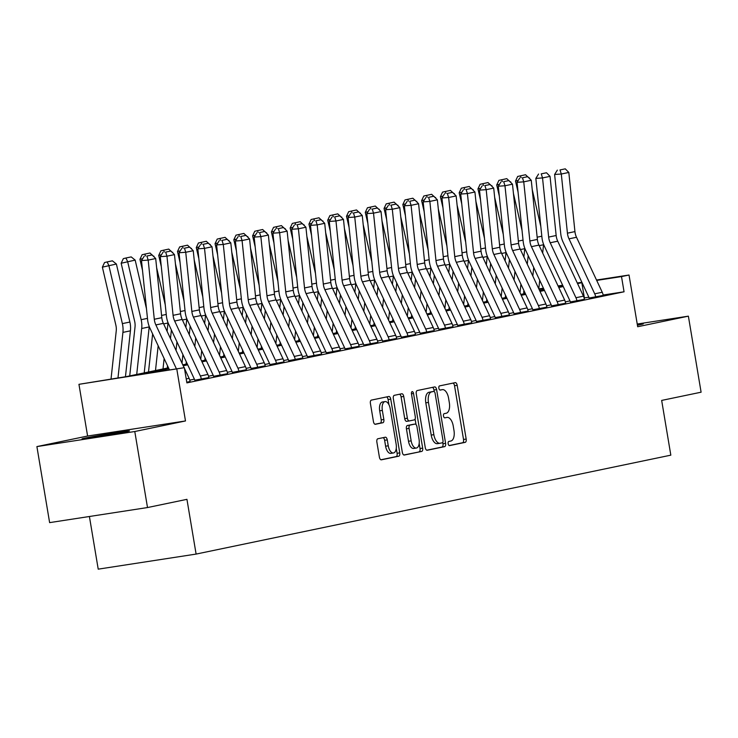<?xml version="1.0" encoding="UTF-8"?>
<svg xmlns="http://www.w3.org/2000/svg" width="738" height="738" viewBox="0 0 738 738"><rect width="100%" height="100%" fill="white"/><g stroke="black" fill="none" stroke-linecap="round" stroke-linejoin="round"><path stroke-width="1.11" d="M448.151 443.741A2.122 1.052 81.2 0 0 449.507 445.614A2.122 1.052 81.2 0 0 449.534 445.614L465.198 442.348A3.026 1.504 81.2 0 0 466.176 439.055L457.182 385.319A3.026 1.504 81.2 0 0 455.245 382.635A3.026 1.504 81.2 0 0 455.208 382.644L439.544 385.9A2.122 1.052 81.2 0 0 438.861 388.206A2.122 1.052 81.2 0 0 440.217 390.088A2.122 1.052 81.2 0 0 440.245 390.079L442.265 389.664A9.686 4.815 81.2 0 1 442.394 389.636A9.686 4.815 81.2 0 1 448.584 398.234L449.331 402.708A9.686 4.815 81.2 0 1 446.213 413.243L444.184 413.667A2.122 1.052 81.2 0 0 443.501 415.974A2.122 1.052 81.2 0 0 444.857 417.856A2.122 1.052 81.2 0 0 444.885 417.846L446.914 417.422A9.686 4.815 81.2 0 1 447.034 417.404A9.686 4.815 81.2 0 1 453.233 425.992L453.981 430.475A9.686 4.815 81.2 0 1 450.863 441.01L448.833 441.435A2.122 1.052 81.2 0 0 448.151 443.741M126.382 431.73A24.059 0.544 -9.5 0 0 129.473 430.937A24.059 0.544 -9.5 0 0 111.761 433.363A24.059 0.544 -9.5 0 0 85.11 438.086A24.059 0.544 -9.5 0 0 82.019 438.879A24.059 0.544 -9.5 0 0 99.731 436.444A24.059 0.544 -9.5 0 0 126.382 431.73M637.42 325.218A24.059 0.544 -9.5 0 0 640.16 324.665A24.059 0.544 -9.5 0 0 643.259 323.871A24.059 0.544 -9.5 0 0 637.3 324.508M377.847 438.769A3.026 1.504 81.2 0 0 376.869 442.062L379.397 457.136A3.026 1.504 81.2 0 0 381.334 459.82A3.026 1.504 81.2 0 0 381.371 459.82L398.769 456.195A3.026 1.504 81.2 0 0 399.747 452.901L390.753 399.157A3.026 1.504 81.2 0 0 388.815 396.472A3.026 1.504 81.2 0 0 388.778 396.481L371.38 400.107A3.026 1.504 81.2 0 0 370.402 403.4L373.446 421.61A3.026 1.504 81.2 0 0 375.384 424.295A3.026 1.504 81.2 0 0 375.421 424.285L382.874 422.736A3.026 1.504 81.2 0 0 383.843 419.442L382.339 410.411A8.1 4.022 81.2 0 1 385.042 401.592A8.1 4.022 81.2 0 1 390.227 408.769L396.14 444.147A8.1 4.022 81.2 0 1 393.428 452.975A8.1 4.022 81.2 0 1 388.253 445.789L387.266 439.894A3.026 1.504 81.2 0 0 385.337 437.21A3.026 1.504 81.2 0 0 385.291 437.219L377.847 438.769M147.508 507.55L49.621 522.624L36.9 446.591L134.786 431.518L147.508 507.55L186.945 499.34L196.105 554.081L670.824 455.161L661.663 400.42L701.1 392.201L688.379 316.159L637.678 326.731L629.025 275.025L621.507 276.584L624.053 291.796L186.889 382.884L184.343 367.681L78.948 384.323L126.143 376.648L168.485 367.819M134.786 431.518L185.487 420.955L176.834 369.249M425.254 447.579A3.026 1.504 81.2 0 0 427.191 450.263A3.026 1.504 81.2 0 0 427.228 450.263L444.627 446.638A3.026 1.504 81.2 0 0 445.604 443.344L436.61 389.599A3.026 1.504 81.2 0 0 434.673 386.915A3.026 1.504 81.2 0 0 434.636 386.924L417.238 390.55A3.026 1.504 81.2 0 0 416.26 393.843L425.254 447.579M421.702 451.416L404.304 455.042A3.026 1.504 81.2 0 1 404.258 455.042A3.026 1.504 81.2 0 1 402.33 452.357L393.336 398.621A3.026 1.504 81.2 0 1 394.304 395.328L401.758 393.778A3.026 1.504 81.2 0 1 401.795 393.769A3.026 1.504 81.2 0 1 403.732 396.454L407.376 418.252A3.026 1.504 81.2 0 0 409.313 420.937A3.026 1.504 81.2 0 0 409.35 420.928L414.286 419.894A3.026 1.504 81.2 0 0 415.263 416.61L411.472 393.917A2.122 1.052 81.2 0 1 412.173 391.61A2.122 1.052 81.2 0 1 413.529 393.483L422.671 448.123A3.026 1.504 81.2 0 1 421.702 451.416L403.834 454.995M688.379 316.159L637.226 324.037M624.053 291.796L603.149 295.016M588.859 297.211L584.127 297.958M569.976 300.901L565.345 301.87M551.203 304.822L546.572 305.781M532.421 308.733L527.79 309.692M513.639 312.644L509.017 313.604M494.866 316.556L490.235 317.524M476.084 320.467L471.453 321.436M457.302 324.379L452.68 325.347M438.529 328.299L433.898 329.259M419.747 332.211L415.116 333.17M400.974 336.122L396.343 337.081M382.192 340.034L377.561 341.002M363.41 343.945L358.788 344.914M344.637 347.856L340.006 348.825M325.855 351.777L321.224 352.736M307.082 355.688L302.451 356.648M288.3 359.6L283.669 360.559M269.518 363.511L264.887 364.48M250.745 367.423L246.114 368.391M231.963 371.334L227.332 372.303M213.181 375.255L208.559 376.214M194.408 379.166L189.777 380.125M589.099 298.032L603.223 295.412A10.793 9.363 -101.8 0 0 602.236 292.257L576.507 237.276A15.424 13.376 78.2 0 1 574.939 231.603L568.823 172.452L561.304 174.02L554.616 174.482L560.742 233.632A23.136 20.064 -101.8 0 0 563.094 242.138L588.813 297.119A3.081 2.675 78.2 0 1 589.099 298.032L589.109 298.078M575.944 297.728L583.454 296.169A10.793 9.363 -101.8 0 1 584.45 299.36L576.931 300.929A10.793 9.363 -101.8 0 0 575.944 297.728L550.216 242.756A15.424 13.376 78.2 0 1 548.648 237.083L542.531 177.932L535.843 178.393L541.96 237.553A23.136 20.064 -101.8 0 0 544.312 246.058L570.04 301.03A3.081 2.675 78.2 0 1 570.326 301.943L584.441 299.324M557.162 301.648L564.671 300.08A10.793 9.363 -101.8 0 1 565.668 303.281L558.159 304.84A10.793 9.363 -101.8 0 0 557.162 301.648L531.434 246.667A15.424 13.376 78.2 0 1 529.866 240.994L523.749 181.843L517.061 182.314L523.177 241.464A23.136 20.064 -101.8 0 0 525.53 249.97L551.258 304.951A3.081 2.675 78.2 0 1 551.544 305.864L565.659 303.235M538.389 305.56L545.899 303.991A10.793 9.363 -101.8 0 1 546.886 307.192L539.377 308.752A10.793 9.363 -101.8 0 0 538.389 305.56L512.661 250.579A15.424 13.376 78.2 0 1 511.093 244.905L504.976 185.755L498.288 186.225L504.405 245.376A23.136 20.064 -101.8 0 0 506.757 253.881L532.485 308.862A3.081 2.675 78.2 0 1 532.762 309.776L546.886 307.146M519.607 309.471L527.116 307.903A10.793 9.363 -101.8 0 1 528.113 311.104L520.604 312.672A10.793 9.363 -101.8 0 0 519.607 309.471L493.879 254.49A15.424 13.376 78.2 0 1 492.311 248.826L486.194 189.666L479.506 190.136L485.622 249.287A23.136 20.064 -101.8 0 0 487.975 257.793L513.703 312.774A3.081 2.675 78.2 0 1 513.989 313.687L528.104 311.067M500.825 313.382L508.344 311.814A10.793 9.363 -101.8 0 1 509.331 315.015L501.822 316.584A10.793 9.363 -101.8 0 0 500.825 313.382L475.106 258.401A15.424 13.376 78.2 0 1 473.538 252.737L467.412 193.577L460.724 194.048L466.85 253.199A23.136 20.064 -101.8 0 0 469.193 261.704L494.921 316.685A3.081 2.675 78.2 0 1 495.207 317.598L509.331 314.978M476.425 321.51L490.549 318.89A10.793 9.363 -101.8 0 0 489.562 315.735L463.833 260.754A15.424 13.376 78.2 0 1 462.265 255.08L456.149 195.93L448.639 197.498L441.951 197.959L448.067 257.119A23.136 20.064 -101.8 0 0 450.42 265.615L476.148 320.596A3.081 2.675 78.2 0 1 476.425 321.51L476.434 321.556M463.27 321.205L470.779 319.646A10.793 9.363 -101.8 0 1 471.776 322.838L464.267 324.406A10.793 9.363 -101.8 0 0 463.27 321.205L437.542 266.233A15.424 13.376 78.2 0 1 435.974 260.56L429.857 201.409L423.169 201.871L429.285 261.031A23.136 20.064 -101.8 0 0 431.638 269.536L457.366 324.508A3.081 2.675 78.2 0 1 457.652 325.421L471.766 322.801M444.488 325.126L452.007 323.558A10.793 9.363 -101.8 0 1 452.994 326.759L445.484 328.318A10.793 9.363 -101.8 0 0 444.488 325.126L418.769 270.145A15.424 13.376 78.2 0 1 417.201 264.472L411.084 205.321L404.387 205.791L410.512 264.942A23.136 20.064 -101.8 0 0 412.865 273.447L438.584 328.428A3.081 2.675 78.2 0 1 438.87 329.342L452.994 326.713M425.715 329.037L433.224 327.469A10.793 9.363 -101.8 0 1 434.221 330.67L426.712 332.229A10.793 9.363 -101.8 0 0 425.715 329.037L399.987 274.056A15.424 13.376 78.2 0 1 398.419 268.383L392.302 209.232L385.614 209.703L391.73 268.853A23.136 20.064 -101.8 0 0 394.083 277.359L419.811 332.34A3.081 2.675 78.2 0 1 420.097 333.253L434.212 330.624M406.933 332.949L414.452 331.38A10.793 9.363 -101.8 0 1 415.439 334.582L407.929 336.15A10.793 9.363 -101.8 0 0 406.933 332.949L381.205 277.968A15.424 13.376 78.2 0 1 379.636 272.304L373.52 213.144L366.832 213.614L372.948 272.765A23.136 20.064 -101.8 0 0 375.301 281.27L401.029 336.251A3.081 2.675 78.2 0 1 401.315 337.165L415.429 334.545M388.16 336.86L395.669 335.292A10.793 9.363 -101.8 0 1 396.666 338.493L389.147 340.061A10.793 9.363 -101.8 0 0 388.16 336.86L362.432 281.879A15.424 13.376 78.2 0 1 360.864 276.215L354.747 217.055L348.059 217.525L354.175 276.676A23.136 20.064 -101.8 0 0 356.528 285.182L382.256 340.163A3.081 2.675 78.2 0 1 382.533 341.076L396.657 338.456M369.378 340.771L376.887 339.212A10.793 9.363 -101.8 0 1 377.884 342.404L370.375 343.973A10.793 9.363 -101.8 0 0 369.378 340.771L343.65 285.8A15.424 13.376 78.2 0 1 342.081 280.126L335.965 220.976L329.277 221.437L335.393 280.597A23.136 20.064 -101.8 0 0 337.746 289.093L363.474 344.074A3.081 2.675 78.2 0 1 363.76 344.987L377.874 342.367M350.596 344.683L358.114 343.124A10.793 9.363 -101.8 0 1 359.102 346.316L351.592 347.884A10.793 9.363 -101.8 0 0 350.596 344.683L324.877 289.711A15.424 13.376 78.2 0 1 323.309 284.038L317.183 224.887L310.495 225.348L316.62 284.508A23.136 20.064 -101.8 0 0 318.973 293.014L344.692 347.985A3.081 2.675 78.2 0 1 344.978 348.899L359.102 346.279M331.823 348.604L339.332 347.035A10.793 9.363 -101.8 0 1 340.329 350.236L332.81 351.795A10.793 9.363 -101.8 0 0 331.823 348.604L306.095 293.623A15.424 13.376 78.2 0 1 304.526 287.949L298.41 228.798L291.722 229.269L297.838 288.42A23.136 20.064 -101.8 0 0 300.191 296.925L325.919 351.906A3.081 2.675 78.2 0 1 326.205 352.819L340.319 350.19M313.041 352.515L320.55 350.947A10.793 9.363 -101.8 0 1 321.547 354.148L314.037 355.707A10.793 9.363 -101.8 0 0 313.041 352.515L287.313 297.534A15.424 13.376 78.2 0 1 285.744 291.861L279.628 232.71L272.94 233.18L279.056 292.331A23.136 20.064 -101.8 0 0 281.409 300.836L307.137 355.817A3.081 2.675 78.2 0 1 307.423 356.731L321.537 354.102M294.268 356.426L301.777 354.858A10.793 9.363 -101.8 0 1 302.764 358.059L295.255 359.627A10.793 9.363 -101.8 0 0 294.268 356.426L268.54 301.445A15.424 13.376 78.2 0 1 266.971 295.781L260.855 236.621L254.167 237.092L260.283 296.242A23.136 20.064 -101.8 0 0 262.636 304.748L288.364 359.729A3.081 2.675 78.2 0 1 288.641 360.642L302.764 358.022M275.486 360.338L282.995 358.769A10.793 9.363 -101.8 0 1 283.992 361.971L276.482 363.539A10.793 9.363 -101.8 0 0 275.486 360.338L249.758 305.357A15.424 13.376 78.2 0 1 248.189 299.693L242.073 240.533L235.385 241.003L241.501 300.154A23.136 20.064 -101.8 0 0 243.854 308.659L269.582 363.64A3.081 2.675 78.2 0 1 269.868 364.554L283.982 361.934M251.086 368.465L265.21 365.845A10.793 9.363 -101.8 0 0 264.222 362.69L238.494 307.709A15.424 13.376 78.2 0 1 236.926 302.036L230.809 242.885L223.291 244.453L216.603 244.915L222.728 304.074A23.136 20.064 -101.8 0 0 225.072 312.58L250.8 367.552A3.081 2.675 78.2 0 1 251.086 368.465L251.095 368.511M237.931 368.17L245.44 366.601A10.793 9.363 -101.8 0 1 246.437 369.793L238.918 371.362A10.793 9.363 -101.8 0 0 237.931 368.17L212.203 313.189A15.424 13.376 78.2 0 1 210.634 307.515L204.518 248.365L197.83 248.826L203.946 307.986A23.136 20.064 -101.8 0 0 206.299 316.491L232.027 371.463A3.081 2.675 78.2 0 1 232.304 372.386L246.427 369.756M219.149 372.081L226.658 370.513A10.793 9.363 -101.8 0 1 227.655 373.714L220.145 375.273A10.793 9.363 -101.8 0 0 219.149 372.081L193.421 317.1A15.424 13.376 78.2 0 1 191.852 311.427L185.736 252.276L179.048 252.747L185.164 311.897A23.136 20.064 -101.8 0 0 187.517 320.403L213.245 375.384A3.081 2.675 78.2 0 1 213.531 376.297L227.645 373.668M200.367 375.993L207.885 374.424A10.793 9.363 -101.8 0 1 208.872 377.625L201.363 379.184A10.793 9.363 -101.8 0 0 200.367 375.993L174.648 321.012A15.424 13.376 78.2 0 1 173.079 315.338L166.954 256.187L160.266 256.658L166.391 315.809A23.136 20.064 -101.8 0 0 168.744 324.314L194.463 379.295A3.081 2.675 78.2 0 1 194.749 380.208L208.872 377.579M190.09 381.5L186.779 382.229L190.1 381.537A10.793 9.363 -101.8 0 0 189.103 378.336L184.472 368.437M89.409 516.499L98.219 569.155L196.105 554.081M185.487 420.955L87.601 436.029L36.9 446.591M87.601 436.029L78.948 384.323M523.971 293.742L523.629 291.658L524.312 291.519M168.919 368.742L144.666 373.788L184.343 367.681M582.051 282.663L577.568 283.586M563.269 286.565L558.786 287.497M544.487 290.477L540.013 291.409M525.714 294.388L521.231 295.32M506.932 298.3L502.449 299.241M488.15 302.22L483.676 303.152M469.377 306.132L464.894 307.063M450.595 310.043L446.121 310.975M431.822 313.954L427.339 314.886M413.04 317.866L408.557 318.798M394.258 321.777L389.784 322.718M375.485 325.698L371.002 326.63M356.703 329.609L352.22 330.541M337.921 333.521L333.447 334.452M319.148 337.432L314.665 338.364M300.366 341.343L295.892 342.275M281.593 345.255L277.11 346.196M262.811 349.175L258.328 350.107M244.029 353.087L239.555 354.019M225.256 356.998L220.773 357.93M206.474 360.91L202 361.841M187.692 364.821L183.218 365.762M621.507 276.584L596.691 280.412M538.841 288.909L543.426 288.198M558.066 285.947L562.651 285.246M577.291 282.986L581.876 282.285M596.516 280.025L629.025 275.025M562.826 285.624L558.242 286.326M543.602 288.586L539.017 289.287M524.312 291.556L523.629 291.658M182.784 364.84L187.267 363.908M201.566 360.928L206.05 359.996M220.348 357.017L224.822 356.085M239.121 353.105L243.605 352.164M257.903 349.185L262.377 348.253M276.676 345.273L281.16 344.342M295.458 341.362L299.942 340.43M314.24 337.451L318.715 336.519M333.013 333.539L337.497 332.607M351.795 329.628L356.269 328.687M370.577 325.707L375.052 324.775M389.35 321.796L393.834 320.864M408.132 317.884L412.607 316.953M426.905 313.973L431.389 313.041M445.687 310.061L450.171 309.121M464.47 306.141L468.944 305.209M483.242 302.229L487.726 301.298M502.025 298.318L506.499 297.386M520.797 294.407L525.281 293.475M539.579 290.495L544.063 289.564M558.362 286.584L562.836 285.643M584.376 297.903L581.83 282.7M439.876 390.033A9.686 4.815 81.2 0 0 439.866 390.033L442.265 389.664M449.138 445.549L462.551 442.754A3.026 1.504 81.2 0 0 463.529 439.461L454.534 385.725A3.026 1.504 81.2 0 0 453.031 383.096M434.23 391.583L433.962 390.015A3.026 1.504 81.2 0 0 432.459 387.376M426.758 450.217L441.988 447.043A3.026 1.504 81.2 0 0 442.957 443.75L442.745 442.459M442.311 442.791A2.122 1.052 81.2 0 0 442.994 440.485L435.097 393.317A2.122 1.052 81.2 0 0 433.741 391.435A2.122 1.052 81.2 0 0 433.713 391.444L431.573 391.887A9.686 4.815 81.2 0 0 428.455 402.422L433.852 434.664A9.686 4.815 81.2 0 0 440.042 443.261A9.686 4.815 81.2 0 0 440.171 443.234L442.311 442.791M431.121 391.841A2.122 1.052 81.2 0 0 431.093 391.85A2.122 1.052 81.2 0 0 431.066 391.85L433.713 391.444M439.922 443.28L437.523 443.649A9.686 4.815 81.2 0 1 437.403 443.667A9.686 4.815 81.2 0 1 431.204 435.079L425.808 402.837A9.686 4.815 81.2 0 1 428.935 392.293L433.741 391.435M409.276 420.937L406.703 421.333A3.026 1.504 81.2 0 0 406.703 421.333A3.026 1.504 81.2 0 1 404.728 418.658L401.085 396.859A3.026 1.504 81.2 0 0 399.581 394.23M415.097 419.064L416.011 424.534M419.175 443.427L420.033 448.529L422.671 448.123M411.158 440.863A8.1 4.022 81.2 0 0 416.333 448.049A8.1 4.022 81.2 0 0 419.046 439.221L416.961 426.758A3.026 1.504 81.2 0 0 415.024 424.073A3.026 1.504 81.2 0 0 414.987 424.082L410.051 425.106A3.026 1.504 81.2 0 0 409.073 428.4L411.158 440.863L408.511 441.269A8.1 4.022 81.2 0 0 413.695 448.455L416.333 448.049M415.024 424.073L412.385 424.479A3.026 1.504 81.2 0 0 412.385 424.479A3.026 1.504 81.2 0 0 412.339 424.488L414.987 424.082M408.511 441.269L406.426 428.806A3.026 1.504 81.2 0 1 407.404 425.512L412.339 424.488M419.055 451.822A3.026 1.504 81.2 0 0 420.033 448.529M393.428 452.975L390.789 453.381A8.1 4.022 81.2 0 1 385.605 446.195L384.627 440.3A3.026 1.504 81.2 0 0 383.114 437.671M385.042 401.592L382.404 401.998A8.1 4.022 81.2 0 0 379.692 410.817L382.339 410.411M374.959 424.239L380.227 423.142A3.026 1.504 81.2 0 0 381.205 419.848L379.692 410.817M388.981 404.793L388.105 399.572A3.026 1.504 81.2 0 0 386.601 396.933M380.9 459.774L396.121 456.601A3.026 1.504 81.2 0 0 397.099 453.307L396.269 448.353M518.251 180.413L515.511 181.068L517.679 176.456L525.539 174.74L529.7 178.688M532.218 189.537L540.816 226.511M543.592 244.37A23.136 20.064 78.2 0 1 543.555 244.739L542.661 253.023M539.709 280.255L538.786 288.789M533.749 267.516L532.818 276.049M518.076 192.12L515.511 181.068M524.072 293.724L524.321 291.427M527.273 264.195L528.196 255.662M529.524 177.941L529.063 178.033M521.148 177.664L520.281 175.838M603.223 295.449L595.714 297.017A10.793 9.363 -101.8 0 0 594.717 293.816L568.998 238.835A15.424 13.376 78.2 0 1 567.43 233.171L561.304 174.02L560.013 169.943L565.271 168.845L560.013 169.943M557.338 170.127L554.616 174.482M568.823 172.452L565.271 168.845M499.469 184.325L496.729 184.98L498.897 180.376L506.757 178.651L510.917 182.6M513.445 193.448L522.043 230.431M524.81 248.282A23.136 20.064 78.2 0 1 524.773 248.651L523.879 256.935M520.927 284.167L520.004 292.7M514.967 271.427L514.045 279.96M499.303 196.031L496.729 184.98M505.29 297.635L505.539 295.338M508.491 268.106L509.423 259.573M510.742 181.852L510.281 181.945M502.366 181.585L501.499 179.749M480.696 188.236L477.947 188.891L480.124 184.288L487.984 182.563L492.145 186.511M494.663 197.36L503.261 234.343M506.037 252.193A23.136 20.064 78.2 0 1 506 252.571L505.096 260.855M502.154 288.088L501.222 296.611M496.185 275.348L495.263 283.872M480.521 199.943L477.947 188.891M486.517 301.547L486.766 299.25M489.718 272.018L490.641 263.484M491.969 185.764L491.499 185.865M483.593 185.496L482.726 183.661M461.914 192.148L459.174 192.812L461.342 188.199L469.202 186.474L473.362 190.422M475.881 201.271L484.479 238.254M487.255 256.104A23.136 20.064 78.2 0 1 487.218 256.483L486.324 264.767M483.372 291.999L482.449 300.523M477.412 279.259L476.49 287.783M461.739 203.854L459.174 192.812M467.735 305.467L467.984 303.161M470.936 275.929L471.859 267.396M473.187 189.675L472.726 189.777M464.811 189.408L463.944 187.572M583.454 296.169L557.725 241.188A15.424 13.376 78.2 0 1 556.157 235.514L550.041 176.364L542.531 177.932L541.24 173.854L546.498 172.757L541.24 173.854M538.565 174.039L535.843 178.393M550.041 176.364L546.498 172.757M564.671 300.08L538.952 245.099A15.424 13.376 78.2 0 1 537.384 239.435L531.259 180.275L523.749 181.843L522.458 177.766L527.716 176.668L522.458 177.766M519.783 177.95L517.061 182.314M531.259 180.275L527.716 176.668M545.899 303.991L520.17 249.01A15.424 13.376 78.2 0 1 518.602 243.346L512.486 184.186L504.976 185.755L503.685 181.677L508.943 180.579L503.685 181.677M501.01 181.862L498.288 186.225M512.486 184.186L508.943 180.579M443.132 196.059L440.392 196.723L442.56 192.111L450.42 190.386L454.58 194.334M457.108 205.182L465.706 242.165M468.482 260.016A23.136 20.064 78.2 0 1 468.445 260.394L467.541 268.678M464.589 295.91L463.667 304.443M458.63 283.171L457.708 291.704M442.966 207.775L440.392 196.723M448.962 309.379L449.211 307.073M452.154 279.84L453.086 271.316M454.414 193.587L453.944 193.688M446.029 193.319L445.162 191.483M527.116 307.903L501.388 252.922A15.424 13.376 78.2 0 1 499.82 247.258L493.704 188.107L486.194 189.666L484.903 185.589L490.161 184.5L484.903 185.589M482.228 185.782L479.506 190.136M493.704 188.107L490.161 184.5M424.359 199.97L421.619 200.635L423.787 196.022L431.647 194.306L435.807 198.245M438.326 209.094L446.924 246.077M449.7 263.936A23.136 20.064 78.2 0 1 449.663 264.305L448.769 272.59M445.817 299.822L444.885 308.355M439.848 287.082L438.925 295.615M424.184 211.686L421.619 200.635M430.18 313.29L430.429 310.984M433.381 283.761L434.304 275.228M435.632 197.507L435.171 197.599M427.256 197.231L426.389 195.395M405.577 203.891L402.837 204.546L405.005 199.933L412.865 198.218L417.025 202.166M419.553 213.014L428.151 249.988M430.918 267.848A23.136 20.064 78.2 0 1 430.881 268.217L429.986 276.501M427.034 303.733L426.112 312.266M421.075 290.993L420.153 299.527M405.402 215.597L402.837 204.546M411.398 317.202L411.647 314.905M414.599 287.672L415.522 279.139M416.85 201.419L416.389 201.511M408.474 201.142L407.607 199.315M386.795 207.802L384.055 208.457L386.232 203.854L394.092 202.129L398.243 206.077M400.771 216.926L409.369 253.909M412.145 271.759A23.136 20.064 78.2 0 1 412.108 272.128L411.204 280.422M408.252 307.645L407.33 316.178M402.293 294.905L401.371 303.438M386.629 219.509L384.055 208.457M392.625 321.113L392.874 318.816M395.826 291.584L396.749 283.051M398.077 205.33L397.607 205.422M389.701 205.063L388.834 203.227M368.022 211.714L365.282 212.369L367.45 207.765L375.31 206.04L379.47 209.989M381.989 220.837L390.587 257.82M393.363 275.671A23.136 20.064 78.2 0 1 393.326 276.049L392.431 284.333M389.479 311.565L388.557 320.089M383.52 298.825L382.588 307.349M367.847 223.42L365.282 212.369M373.843 325.024L374.092 322.727M377.044 295.495L377.967 286.962M379.295 209.241L378.834 209.343M370.919 208.974L370.052 207.138M349.24 215.625L346.5 216.289L348.668 211.677L356.528 209.952L360.688 213.9M363.216 224.749L371.814 261.732M374.59 279.582A23.136 20.064 78.2 0 1 374.544 279.96L373.649 288.244M370.697 315.477L369.775 324M364.738 302.737L363.816 311.261M349.074 227.332L346.5 216.289M355.061 328.945L355.319 326.639M358.262 299.407L359.194 290.883M360.513 213.153L360.052 213.254M352.137 212.885L351.27 211.05M508.344 311.814L482.615 256.842A15.424 13.376 78.2 0 1 481.047 251.169L474.931 192.018L467.412 193.577L466.121 189.5L471.379 188.411L466.121 189.5M463.446 189.694L460.724 194.048M474.931 192.018L471.379 188.411M490.558 318.927L483.039 320.495A10.793 9.363 -101.8 0 0 482.052 317.294L456.324 262.313A15.424 13.376 78.2 0 1 454.756 256.649L448.639 197.498L447.348 193.421L452.606 192.323L447.348 193.421M444.673 193.605L441.951 197.959M456.149 195.93L452.606 192.323M470.779 319.646L445.06 264.665A15.424 13.376 78.2 0 1 443.492 258.992L437.366 199.841L429.857 201.409L428.566 197.332L433.824 196.234L428.566 197.332M425.891 197.516L423.169 201.871M437.366 199.841L433.824 196.234M452.007 323.558L426.278 268.577A15.424 13.376 78.2 0 1 424.71 262.913L418.594 203.753L411.084 205.321L409.784 201.243L415.042 200.146L409.784 201.243M407.108 201.428L404.387 205.791M418.594 203.753L415.042 200.146M433.224 327.469L407.496 272.488A15.424 13.376 78.2 0 1 405.928 266.824L399.811 207.664L392.302 209.232L391.011 205.155L396.269 204.057L391.011 205.155M388.336 205.339L385.614 209.703M399.811 207.664L396.269 204.057M330.467 219.537L327.718 220.201L329.895 215.588L337.755 213.863L341.915 217.811M344.434 228.66L353.032 265.643M355.808 283.493A23.136 20.064 78.2 0 1 355.771 283.872L354.877 292.156M351.925 319.388L350.993 327.921M345.956 306.648L345.033 315.181M330.292 231.252L327.718 220.201M336.288 332.856L336.537 330.55M339.489 303.318L340.412 294.794M341.74 217.073L341.279 217.166M333.364 216.797L332.497 214.961M414.452 331.38L388.723 276.409A15.424 13.376 78.2 0 1 387.155 270.735L381.039 211.585L373.52 213.144L372.229 209.066L377.487 207.978L372.229 209.066M369.554 209.26L366.832 213.614M381.039 211.585L377.487 207.978M311.685 223.448L308.945 224.112L311.113 219.5L318.973 217.784L323.133 221.723M325.652 232.571L334.259 269.554M337.026 287.414A23.136 20.064 78.2 0 1 336.989 287.783L336.094 296.067M333.142 323.299L332.22 331.832M327.183 310.56L326.261 319.093M311.51 235.164L308.945 224.112M317.506 336.768L317.755 334.462M320.707 307.239L321.63 298.706M322.958 220.985L322.497 221.077M314.582 220.708L313.715 218.872M395.669 335.292L369.941 280.32A15.424 13.376 78.2 0 1 368.373 274.647L362.257 215.496L354.747 217.055L353.456 212.987L358.714 211.889L353.456 212.987M350.781 213.171L348.059 217.525M362.257 215.496L358.714 211.889M292.903 227.369L290.163 228.024L292.331 223.411L300.2 221.695L304.351 225.643M306.879 236.492L315.477 273.466M318.253 291.326A23.136 20.064 78.2 0 1 318.216 291.695L317.312 299.979M314.36 327.211L313.438 335.744M308.401 314.471L307.478 323.004M292.737 239.075L290.163 228.024M298.733 340.679L298.982 338.382M301.934 311.15L302.857 302.617M304.185 224.896L303.715 224.989M295.8 224.629L294.942 222.793M376.887 339.212L351.159 284.231A15.424 13.376 78.2 0 1 349.6 278.558L343.474 219.407L335.965 220.976L334.674 216.898L339.932 215.8L334.674 216.898M331.999 217.083L329.277 221.437M343.474 219.407L339.932 215.8M274.13 231.28L271.39 231.935L273.558 227.332L281.418 225.607L285.578 229.555M288.097 240.404L296.694 277.387M299.471 295.237A23.136 20.064 78.2 0 1 299.434 295.606L298.539 303.899M295.587 331.122L294.665 339.655M289.628 318.382L288.696 326.916M273.955 242.986L271.39 231.935M279.951 344.591L280.2 342.294M283.152 315.061L284.075 306.528M285.403 228.808L284.942 228.909M277.027 228.54L276.16 226.704M358.114 343.124L332.386 288.143A15.424 13.376 78.2 0 1 330.818 282.469L324.702 223.319L317.183 224.887L315.892 220.81L321.15 219.712L315.892 220.81M313.216 220.994L310.495 225.348M324.702 223.319L321.15 219.712M255.348 235.191L252.608 235.846L254.776 231.243L262.636 229.518L266.796 233.466M269.324 244.315L277.922 281.298M280.689 299.148A23.136 20.064 78.2 0 1 280.652 299.527L279.757 307.811M276.805 335.043L275.883 343.567M270.846 322.303L269.923 330.827M255.182 246.898L252.608 235.846M261.169 348.502L261.418 346.205M264.37 318.973L265.302 310.44M266.621 232.719L266.16 232.821M258.245 232.452L257.377 230.616M339.332 347.035L313.604 292.054A15.424 13.376 78.2 0 1 312.036 286.39L305.919 227.23L298.41 228.798L297.119 224.721L302.377 223.623L297.119 224.721M294.444 224.906L291.722 229.269M305.919 227.23L302.377 223.623M236.575 239.103L233.826 239.767L236.003 235.154L243.863 233.429L248.023 237.378M250.542 248.226L259.139 285.209M261.916 303.06A23.136 20.064 78.2 0 1 261.879 303.438L260.975 311.722M258.032 338.954L257.101 347.478M252.064 326.214L251.141 334.748M236.4 250.819L233.826 239.767M242.396 352.423L242.645 350.116M245.597 322.884L246.52 314.36M247.848 236.63L247.378 236.732M239.472 236.363L238.605 234.527M320.55 350.947L294.831 295.966A15.424 13.376 78.2 0 1 293.263 290.302L287.137 231.142L279.628 232.71L278.337 228.632L283.595 227.535L278.337 228.632M275.661 228.817L272.94 233.18M287.137 231.142L283.595 227.535M217.793 243.014L215.053 243.678L217.221 239.066L225.081 237.35L229.241 241.289M231.76 252.138L240.357 289.121M243.134 306.971A23.136 20.064 78.2 0 1 243.097 307.349L242.202 315.633M239.25 342.866L238.328 351.399M233.291 330.126L232.359 338.659M217.618 254.73L215.053 243.678M223.614 356.334L223.863 354.028M226.815 326.796L227.738 318.272M229.066 240.551L228.605 240.643M220.69 240.274L219.823 238.439M199.011 246.935L196.271 247.59L198.439 242.977L206.299 241.261L210.459 245.201M212.987 256.058L221.584 293.032M224.361 310.892A23.136 20.064 78.2 0 1 224.324 311.261L223.42 319.545M220.468 346.777L219.546 355.31M214.509 334.037L213.586 342.57M198.845 258.641L196.271 247.59M204.841 360.245L205.09 357.939M208.033 330.716L208.965 322.183M210.293 244.463L209.823 244.555M201.908 244.186L201.04 242.35M180.238 250.846L177.498 251.501L179.666 246.889L187.526 245.173L191.686 249.121M194.205 259.97L202.802 296.944M205.579 314.803A23.136 20.064 78.2 0 1 205.542 315.172L204.647 323.456M201.695 350.688L200.764 359.221M195.727 337.949L194.804 346.482M180.063 262.553L177.498 251.501M186.059 364.157L186.308 361.86M189.26 334.628L190.183 326.095M191.511 248.374L191.05 248.466M183.135 248.106L182.268 246.271M161.456 254.758L158.716 255.413L160.884 250.809L168.744 249.084L172.904 253.033M175.432 263.881L184.03 300.864M186.797 318.715A23.136 20.064 78.2 0 1 186.76 319.093L185.865 327.377M182.913 354.6L181.991 363.133M176.954 341.86L176.031 350.393M161.281 266.464L158.716 255.413M167.277 368.068L167.526 365.771M170.478 338.539L171.4 330.006M172.729 252.285L172.268 252.387M164.353 252.018L163.485 250.182M301.777 354.858L276.049 299.886A15.424 13.376 78.2 0 1 274.481 294.213L268.364 235.062L260.855 236.621L259.564 232.544L264.822 231.455L259.564 232.544M256.889 232.738L254.167 237.092M268.364 235.062L264.822 231.455M282.995 358.769L257.267 303.798A15.424 13.376 78.2 0 1 255.699 298.124L249.582 238.974L242.073 240.533L240.782 236.464L246.04 235.367L240.782 236.464M238.106 236.649L235.385 241.003M249.582 238.974L246.04 235.367M265.21 365.882L257.7 367.45A10.793 9.363 -101.8 0 0 256.704 364.249L230.985 309.277A15.424 13.376 78.2 0 1 229.417 303.604L223.291 244.453L222 240.376L227.258 239.278L222 240.376M219.324 240.56L216.603 244.915M230.809 242.885L227.258 239.278M245.44 366.601L219.712 311.62A15.424 13.376 78.2 0 1 218.144 305.947L212.027 246.796L204.518 248.365L203.227 244.287L208.485 243.189L203.227 244.287M200.552 244.472L197.83 248.826M212.027 246.796L208.485 243.189M142.674 258.669L139.934 259.324L142.111 254.721L149.971 252.996L154.122 256.944M156.65 267.793L165.247 304.776M168.024 322.626A23.136 20.064 78.2 0 1 167.987 323.004L167.083 331.288M164.131 358.52L163.006 368.963M158.172 345.781L155.487 370.531M142.508 270.376L139.934 259.324M148.504 371.989L152.628 333.917M153.956 256.197L153.486 256.298M145.571 255.929L144.713 254.093M226.658 370.513L200.939 315.532A15.424 13.376 78.2 0 1 199.371 309.868L193.245 250.708L185.736 252.276L184.445 248.199L189.703 247.101L184.445 248.199M181.769 248.383L179.048 252.747M193.245 250.708L189.703 247.101M135.174 260.108L121.161 263.245L123.329 258.632L125.93 258.005L131.189 256.907L135.174 260.108L146.465 308.687M149.242 326.537A23.136 20.064 78.2 0 1 149.205 326.916L144.224 372.875M125.93 258.005L127.665 261.676L141.152 319.692A23.136 20.064 78.2 0 1 141.696 328.484L136.714 374.443M129.722 375.9L135.008 327.119A15.424 13.376 -101.8 0 0 134.648 321.261L121.161 263.245M207.885 374.424L182.157 319.443A15.424 13.376 78.2 0 1 180.589 313.779L174.472 254.619L166.954 256.187L165.663 252.11L170.921 251.012L165.663 252.11M162.987 252.295L160.266 256.658M174.472 254.619L170.921 251.012M116.392 264.029L102.379 267.156L104.547 262.543L107.148 261.916L112.407 260.828L116.392 264.029L129.888 322.045A23.136 20.064 78.2 0 1 130.423 330.827L125.451 376.749M107.148 261.916L108.883 265.588L122.37 323.613A23.136 20.064 78.2 0 1 122.914 332.395L117.988 377.902M111.032 378.972L116.226 331.03A15.424 13.376 -101.8 0 0 115.866 325.172L102.379 267.156M176.447 368.899L155.866 324.923A15.424 13.376 78.2 0 1 154.297 319.259L148.181 260.099L141.493 260.569L147.609 319.72A23.136 20.064 -101.8 0 0 149.962 328.226L169.491 369.969M184.131 367.718L163.375 323.364A15.424 13.376 78.2 0 1 161.806 317.691L155.69 258.54L148.181 260.099L146.89 256.021L152.148 254.933L146.89 256.021M144.214 256.215L141.493 260.569M155.69 258.54L152.148 254.933M454.534 385.725L457.182 385.319M463.529 439.461L466.176 439.055M462.551 442.754L465.198 442.348M433.962 390.015L436.61 389.599M442.957 443.75L445.604 443.344M441.988 447.043L444.627 446.638M428.935 392.293L431.573 391.887M425.808 402.837L428.455 402.422M431.204 435.079L433.852 434.664M401.085 396.859L403.732 396.454M404.728 418.658L407.376 418.252M411.453 393.806L413.529 393.483M407.404 425.512L410.051 425.106M406.426 428.806L409.073 428.4M384.627 440.3L387.266 439.894M385.605 446.195L388.253 445.789M381.205 419.848L383.843 419.442M380.227 423.142L382.874 422.736M388.105 399.572L390.753 399.157M397.099 453.307L399.747 452.901M396.121 456.601L398.769 456.195M541.821 236.206L537.144 237.184M543.555 244.739L539.201 245.653M568.998 238.835L576.507 237.276M567.43 233.171L574.939 231.603M594.717 293.816L602.236 292.257M523.039 240.118L518.371 241.095M524.773 248.651L520.428 249.564M504.266 244.029L499.589 245.007M506 252.571L501.646 253.475M485.484 247.95L480.816 248.918M487.218 256.483L482.873 257.387M550.216 242.756L557.725 241.188M548.648 237.083L556.157 235.514M531.434 246.667L538.952 245.099M529.866 240.994L537.384 239.435M512.661 250.579L520.17 249.01M511.093 244.905L518.602 243.346M466.702 251.861L462.034 252.83M468.445 260.394L464.091 261.298M493.879 254.49L501.388 252.922M492.311 248.826L499.82 247.258M447.929 255.772L443.252 256.741M449.663 264.305L445.309 265.21M429.147 259.684L424.479 260.662M430.881 268.217L426.536 269.13M410.374 263.595L405.697 264.573M412.108 272.128L407.754 273.042M391.592 267.507L386.924 268.484M393.326 276.049L388.972 276.953M372.81 271.427L368.142 272.396M374.544 279.96L370.199 280.864M475.106 258.401L482.615 256.842M473.538 252.737L481.047 251.169M456.324 262.313L463.833 260.754M454.756 256.649L462.265 255.08M482.052 317.294L489.562 315.735M437.542 266.233L445.06 264.665M435.974 260.56L443.492 258.992M418.769 270.145L426.278 268.577M417.201 264.472L424.71 262.913M399.987 274.056L407.496 272.488M398.419 268.383L405.928 266.824M354.037 275.339L349.36 276.307M355.771 283.872L351.417 284.776M381.205 277.968L388.723 276.409M379.636 272.304L387.155 270.735M335.255 279.25L330.587 280.219M336.989 287.783L332.644 288.687M362.432 281.879L369.941 280.32M360.864 276.215L368.373 274.647M316.482 283.161L311.805 284.139M318.216 291.695L313.862 292.608M343.65 285.8L351.159 284.231M342.081 280.126L349.6 278.558M297.7 287.073L293.023 288.051M299.434 295.606L295.08 296.519M324.877 289.711L332.386 288.143M323.309 284.038L330.818 282.469M278.918 290.984L274.25 291.962M280.652 299.527L276.307 300.431M306.095 293.623L313.604 292.054M304.526 287.949L312.036 286.39M260.145 294.905L255.468 295.873M261.879 303.438L257.525 304.342M287.313 297.534L294.831 295.966M285.744 291.861L293.263 290.302M241.363 298.816L236.695 299.785M243.097 307.349L238.752 308.253M222.581 302.728L217.913 303.696M224.324 311.261L219.97 312.165M203.808 306.639L199.131 307.617M205.542 315.172L201.188 316.085M185.026 310.55L180.358 311.528M186.76 319.093L182.415 319.997M268.54 301.445L276.049 299.886M266.971 295.781L274.481 294.213M249.758 305.357L257.267 303.798M248.189 299.693L255.699 298.124M230.985 309.277L238.494 307.709M229.417 303.604L236.926 302.036M256.704 364.249L264.222 362.69M212.203 313.189L219.712 311.62M210.634 307.515L218.144 305.947M166.253 314.462L161.576 315.44M167.987 323.004L163.633 323.908M193.421 317.1L200.939 315.532M191.852 311.427L199.371 309.868M147.471 318.382L141.152 319.692M149.205 326.916L141.696 328.484M174.648 321.012L182.157 319.443M173.079 315.338L180.589 313.779M129.888 322.045L122.37 323.613M130.423 330.827L122.914 332.395M155.866 324.923L163.375 323.364M154.297 319.259L161.806 317.691M186.225 378.935L189.103 378.336M439.857 390.033L442.394 389.636M437.403 443.667L440.042 443.261M406.666 421.343L409.313 420.937"/></g></svg>
